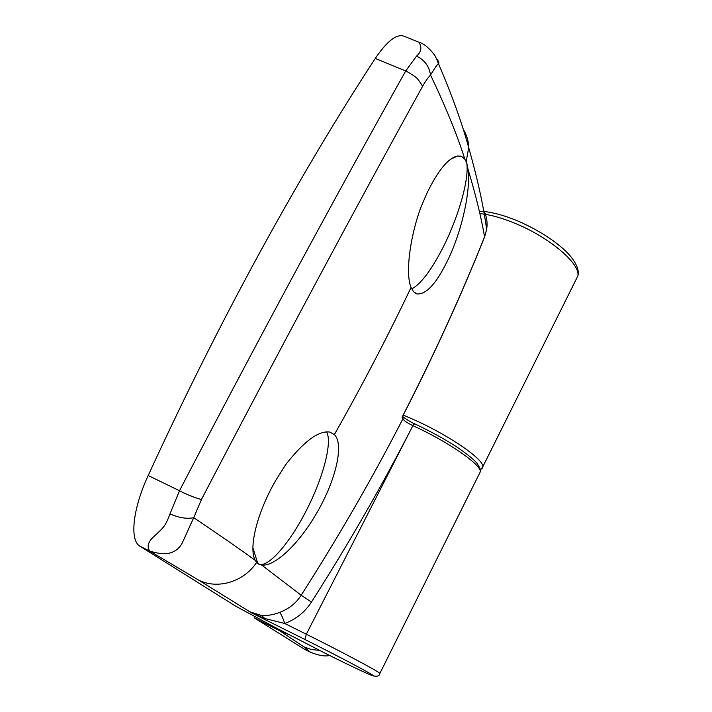<?xml version="1.0" encoding="UTF-8"?>
<svg xmlns="http://www.w3.org/2000/svg" width="712" height="712" viewBox="0 0 712 712"><rect width="100%" height="100%" fill="white"/><g stroke="black" fill="none" stroke-linecap="round" stroke-linejoin="round"><path stroke-width="1.07" d="M304.896 639.483L251.728 612.97L198.434 580.004L149.849 551.133C146.538 546.638 148.069 541.618 154.433 536.091C163.093 527.814 165.273 526.782 169.981 513.922L179.495 490.728C218.771 415.327 258.029 341.199 297.278 268.344C336.456 195.791 372.607 129.993 405.733 70.933L416.511 56.132C424.352 49.181 419.243 43.343 418.932 42.231L404.122 36.259C396.78 33.508 387.159 40.913 375.251 58.491C337.622 115.976 299.262 180.439 260.165 251.861C221.049 323.551 183.723 398.106 148.194 475.518C132.61 509.027 129.477 540.568 140.033 546.255L235.53 606.09L274.85 627.281L327.164 654.248C354.425 667.883 377.716 678.723 372.794 675.252C370.133 673.009 334.996 654.453 304.896 639.483L306.329 634.232L284.72 623.472L264.802 618.514L251.728 612.97L261.509 615.462C267.053 615.836 273.097 614.839 279.638 612.453C289.17 608.68 296.343 602.939 301.167 595.232L261.633 565.025L257.174 563.326L255.154 560.291C248.399 547.697 257.308 511.768 276.247 479.577L285.494 464.945C303.766 441.422 318.54 430.466 329.834 432.059L334.355 434.587C344.768 444.475 335.058 483.208 314.731 516.36C297.572 545.054 274.405 566.823 261.633 565.025M466.663 162.559L468.087 169.509C470.632 189.481 462.925 226.051 450.616 254.086C438.209 281.543 426.969 294.821 416.894 293.923L413.592 291.751L411.064 287.452C405.555 274.592 409.178 240.069 420.516 208.242L426.853 193.352C438.138 170.293 448.382 157.841 457.585 156.008L460.575 156.186L462.675 157.156L464.927 159.372L466.663 162.559C469.733 178.73 457.807 219.43 441.618 250.197C430.404 271.423 420.436 284.328 411.714 288.921M326.559 431.801C332.744 442.357 322.732 479.301 305.573 511.964C290.238 541.761 270.364 565.462 260.325 564.527L258.305 564.029M483.822 211.695L483.822 210.716C486.75 216.386 487.693 222.625 486.643 229.451L484.427 237.381M468.087 169.509C475.749 194.946 481.241 217.391 484.561 236.865C460.869 296.121 433.377 356.231 402.066 417.196L402.609 416.369M436.216 58.153C438.717 61.205 439.455 63.039 438.441 63.644L438.361 63.751C437.684 63.849 435.068 67.604 430.529 75.009C445.676 106.791 457.149 134.906 464.927 159.372M416.511 56.132C424.486 59.852 429.158 66.154 430.529 75.009C427.636 78.089 424.859 82.103 422.189 87.042C423.017 86.659 421.451 83.936 417.49 78.854C415.861 76.593 407.077 71.538 405.733 70.933L375.251 58.491M148.194 475.518L179.495 490.728C183.99 493.523 199.743 499.628 201.514 499.379C278.534 351.612 357.522 204.237 422.189 87.042M169.981 513.922C178.97 517.846 186.882 519.101 193.726 517.695L201.514 499.379M140.033 546.255L149.849 551.133C160.289 554.328 168.174 554.497 173.505 551.631C177.306 549.851 180.252 546.905 182.343 542.784L193.726 517.695C218.913 534.623 239.392 548.818 255.154 560.291M402.066 417.196L402.858 418.941C404.122 420.801 407.46 423.035 412.88 425.642L414.544 423.8M402.583 416.458L403.179 417.793L402.858 418.941C372.581 477.823 338.681 536.581 301.167 595.232L311.473 602.032C304.87 612.142 295.952 619.289 284.72 623.472C282.753 617.58 281.062 613.904 279.638 612.453M254.38 616.254L254.478 617.963L279.683 630.761L286.438 633.431M304.522 649.282L254.478 617.963M311.064 652.548L310.468 652.254C318.878 655.583 325.259 656.651 329.594 655.458M280.136 630.111L279.683 630.761L303.908 646.879L310.468 652.254L304.158 649.095M379.781 673.703L379.897 673.356C378.17 671.256 341.627 651.765 306.329 634.232L412.889 425.651L414.491 423.729M403.419 417.17L402.583 416.413M479.292 473.827L480.342 471.718C481.161 464.616 447.777 441.485 412.889 425.651L412.889 425.651C382.691 484.561 348.898 543.354 311.473 602.032M466.191 161.499L468.692 147.589C468.558 140.976 466.769 134.924 463.307 129.424M483.822 210.716L483.546 210.165M256.507 562.524C243.922 581.864 217.32 589.812 198.434 580.004M249.957 611.839L261.509 615.462L264.802 618.514M373.471 675.946C377.485 676.712 379.63 675.848 379.897 673.356L480.342 471.718C481.437 471.264 480.306 468.452 476.96 463.281C474.646 460.192 468.363 455.039 458.092 447.821C445.89 439.767 431.33 431.73 414.428 423.702C410.904 422.367 404.567 418.077 403.401 417.17L403.179 417.793L402.734 416.111M334.355 434.587C362.266 385.334 387.826 336.287 411.064 287.452M479.888 213.627C490.141 214.57 502.191 217.943 516.04 223.737C550.492 237.995 580.947 264.41 577.788 276.087L575.928 279.807M403.268 415.087L415.559 420.418C450.438 436.216 483.751 459.427 482.861 466.645L482.068 468.585M319.385 650.35L311.42 649.558L303.908 646.879M287.603 634.045L280.866 631.517M252.929 547.857L257.869 563.788M450.456 159.319L457.585 156.008M486.634 229.504L484.578 237.016C460.94 296.165 433.519 356.142 402.307 416.947M438.441 63.644C451.773 94.607 461.857 122.589 468.692 147.589C477.458 178.463 483.448 205.75 486.643 229.451M418.932 42.231C423.649 43.512 428.722 47.615 434.151 54.53C435.441 56.239 436.865 59.301 438.432 63.724M415.443 293.282L416.894 293.923M260.325 564.527L261.251 564.972M479.345 211.25C490.052 211.508 502.983 214.802 518.14 221.129C544.395 232.575 563.842 247.447 571.558 257.548C577.272 265.14 579.346 271.325 577.788 276.087L482.861 466.645L480.413 470.107M327.217 655.699L329.656 655.485"/></g></svg>
